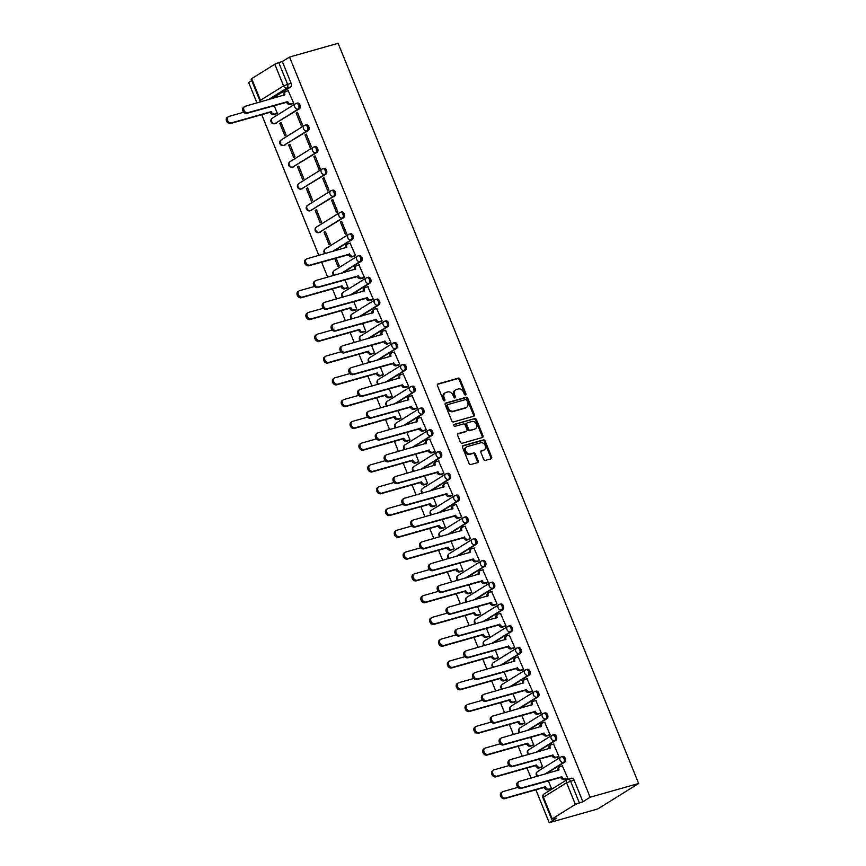 <?xml version="1.0" encoding="UTF-8"?>
<svg xmlns="http://www.w3.org/2000/svg" width="866" height="866" viewBox="0 0 866 866"><rect width="100%" height="100%" fill="white"/><g stroke="black" fill="none" stroke-linecap="round" stroke-linejoin="round"><path stroke-width="1.3" d="M465.54 394.961A1.05 0.812 58.1 0 0 465.94 393.77L460.03 379.211A1.494 1.158 58.1 0 0 458.352 378.161L438.012 383.919A1.494 1.158 58.1 0 0 437.438 385.608L443.36 400.168A1.05 0.812 58.1 0 0 444.94 399.724L444.171 397.83A4.774 3.702 58.1 0 1 445.265 392.753A4.774 3.702 58.1 0 1 446.001 392.428L447.7 391.952A4.774 3.702 58.1 0 1 453.091 395.307L453.86 397.191A1.05 0.812 58.1 0 0 455.44 396.747L454.672 394.864A4.774 3.702 58.1 0 1 455.765 389.787A4.774 3.702 58.1 0 1 456.512 389.451L458.201 388.975A4.774 3.702 58.1 0 1 463.602 392.341L464.36 394.225A1.05 0.812 58.1 0 0 465.54 394.961M465.194 394.961A1.05 0.812 58.1 0 0 465.129 394.279L459.218 379.719A1.494 1.158 58.1 0 0 457.529 378.669L437.471 384.352M444.182 400.915A1.05 0.812 58.1 0 0 444.117 400.233L443.349 398.349L444.171 397.83M454.682 397.938A1.05 0.812 58.1 0 0 454.618 397.256L453.86 395.372L454.672 394.864M483.704 459.37A1.494 1.158 58.1 0 0 485.393 460.42L491.098 458.807A1.494 1.158 58.1 0 0 491.661 457.118L485.101 440.946A1.494 1.158 58.1 0 0 483.412 439.896L463.083 445.654A1.494 1.158 58.1 0 0 462.509 447.343L469.08 463.505A1.494 1.158 58.1 0 0 470.758 464.555L477.653 462.606A1.494 1.158 58.1 0 0 478.227 460.918L475.412 454A1.494 1.158 58.1 0 0 473.724 452.95L470.314 453.914A3.994 3.096 58.1 0 1 465.984 451.5A3.994 3.096 58.1 0 1 466.709 446.856A3.994 3.096 58.1 0 1 467.337 446.585L480.717 442.797A3.994 3.096 58.1 0 1 485.047 445.211A3.994 3.096 58.1 0 1 484.321 449.855A3.994 3.096 58.1 0 1 483.693 450.125L481.464 450.764A1.494 1.158 58.1 0 0 480.89 452.453L483.704 459.37M638.664 783.492L590.114 797.229L289.547 57.048L338.108 43.3L638.664 783.492L597.767 808.952L549.206 822.7L535.859 789.803M473.789 416.189A1.494 1.158 58.1 0 0 474.362 414.5L467.792 398.328A1.494 1.158 58.1 0 0 466.114 397.278L445.774 403.036A1.494 1.158 58.1 0 0 445.2 404.725L451.771 420.898A1.494 1.158 58.1 0 0 453.459 421.948L473.789 416.189M476.452 419.642L483.012 435.804A1.494 1.158 58.1 0 1 482.438 437.492L462.108 443.251A1.494 1.158 58.1 0 1 460.42 442.201L457.616 435.284A1.494 1.158 58.1 0 1 458.19 433.595L466.428 431.257A1.494 1.158 58.1 0 0 467.001 429.568L465.139 424.979A1.494 1.158 58.1 0 0 463.451 423.929L454.866 426.353A1.05 0.812 58.1 0 1 454.087 424.437L474.763 418.592A1.494 1.158 58.1 0 1 476.452 419.642L475.629 420.151L482.2 436.312L483.012 435.804M251.735 80.592L248.65 82.508L256.953 102.946M261.716 114.669L318.85 255.394M321.589 262.138L327.694 277.174M332.457 288.898L336.538 298.954M341.301 310.678L345.382 320.723M350.145 332.457L354.226 342.503M358.989 354.237L363.07 364.283M367.834 376.017L371.915 386.063M376.678 397.797L380.759 407.843M385.522 419.577L389.603 429.623M394.366 441.346L398.447 451.403M403.21 463.126L407.28 473.172M412.054 484.906L416.124 494.951M420.887 506.686L424.968 516.731M429.731 528.466L433.812 538.511M438.575 550.246L442.656 560.291M447.419 572.025L451.5 582.071M456.263 593.805L460.344 603.851M465.107 615.574L469.188 625.631M473.951 637.354L478.032 647.4M482.795 659.134L486.876 669.18M491.639 680.914L495.72 690.96M500.483 702.694L504.564 712.74M509.327 724.474L513.408 734.52M518.171 746.254L522.252 756.299M527.015 768.023L531.096 778.079M590.114 797.229L582.872 801.743L575.37 804.417L552.216 818.835L556.448 818.197L549.206 822.7M289.547 57.048L282.316 61.551L291.095 83.19A3.042 1.884 74.2 0 1 290.597 87.001L271.697 98.767M274.803 64.236L251.66 78.644L260.45 100.283L283.593 85.875L274.803 64.236L278.744 62.558L287.534 84.197A3.042 1.884 74.2 0 1 287.025 88.007L268.135 99.774M282.316 61.551L278.744 62.558M261.413 101.679A3.042 2.36 58.1 0 1 260.45 100.283L259.93 100.781L251.14 79.142L251.66 78.644M276.027 113.966L277.293 113.294L274.165 105.587M292.383 103.779L293.65 103.108L288.237 90.746M296.172 113.089L301.271 125.657L302.494 124.888L297.395 112.331L296.172 113.089L297.547 112.699M279.805 123.275L284.914 135.843L286.137 135.074L281.039 122.517L279.805 123.275L281.19 122.885M305.016 134.869L310.115 147.436L311.338 146.668L306.239 134.1L305.016 134.869L306.391 134.479M288.649 145.055L293.758 157.623L294.981 156.854L289.883 144.297L288.649 145.055L290.034 144.665M313.849 156.649L318.959 169.216L320.182 168.448L315.083 155.88L313.849 156.649L315.235 156.259M297.493 166.835L302.602 179.403L303.825 178.634L298.727 166.066L297.493 166.835L298.878 166.445M322.693 178.428L327.803 190.985L329.026 190.228L323.927 177.66L322.693 178.428L324.079 178.039M306.337 188.615L311.446 201.183L312.669 200.414L307.571 187.846L306.337 188.615L307.722 188.225M331.537 200.208L336.647 212.765L337.87 212.008L332.771 199.44L331.537 200.208L332.923 199.819M315.181 210.395L320.279 222.952L321.513 222.194L316.404 209.626L315.181 210.395L316.566 210.005M340.381 221.977L345.491 234.545L346.714 233.788L341.615 221.22L340.381 221.977L341.767 221.588M324.025 232.175L329.123 244.732L330.357 243.974L325.248 231.406L324.025 232.175L325.4 231.785M354.291 256.228L355.558 255.557L350.145 243.194M334.687 258.436L337.967 266.512L339.201 265.754L336.073 258.046M363.135 278.008L364.402 277.337L358.989 264.964M346.779 288.194L348.045 287.523L344.906 279.815M371.979 299.788L373.246 299.116L367.834 286.743M355.623 309.974L356.889 309.303L353.75 301.595M380.824 321.567L382.09 320.896L376.678 308.523M364.467 331.754L365.723 331.083L362.594 323.375M389.668 343.347L390.934 342.676L385.522 330.303M373.3 353.534L374.567 352.863L371.438 345.155M398.512 365.127L399.778 364.456L394.366 352.083M382.144 375.314L383.411 374.642L380.282 366.935M407.356 386.896L408.611 386.236L403.199 373.863M390.988 397.093L392.255 396.422L389.126 388.715M416.2 408.676L417.455 408.005L412.043 395.643M399.832 418.863L401.099 418.202L397.97 410.495M425.033 430.456L426.299 429.785L420.887 417.423M408.676 440.642L409.943 439.971L406.814 432.264M433.877 452.236L435.143 451.565L429.731 439.192M417.52 462.422L418.787 461.751L415.658 454.044M442.721 474.016L443.987 473.345L438.575 460.972M426.364 484.202L427.631 483.531L424.502 475.824M451.565 495.796L452.831 495.125L447.419 482.752M435.208 505.982L436.475 505.311L433.346 497.604M460.409 517.576L461.675 516.905L456.263 504.532M444.052 527.762L445.319 527.091L442.19 519.384M469.253 539.345L470.519 538.684L465.107 526.312M452.896 549.542L454.163 548.871L451.034 541.163M478.097 561.125L479.363 560.464L473.951 548.091M461.74 571.311L463.007 570.651L459.878 562.943M486.941 582.905L488.207 582.233L482.795 569.871M470.584 593.091L471.851 592.431L468.723 584.712M495.785 604.685L497.052 604.013L491.639 591.64M479.428 614.871L480.695 614.2L477.556 606.492M504.629 626.464L505.896 625.793L500.483 613.42M488.272 636.651L489.539 635.98L486.4 628.272M513.473 648.244L514.74 647.573L509.327 635.2M497.116 658.431L498.372 657.759L495.244 650.052M522.317 670.024L523.584 669.353L518.171 656.98M505.95 680.211L507.216 679.539L504.088 671.832M531.161 691.804L532.428 691.133L527.015 678.76M514.794 701.99L516.06 701.319L512.932 693.612M540.005 713.573L541.261 712.913L535.848 700.54M523.638 723.77L524.904 723.099L521.776 715.392M548.849 735.353L550.105 734.682L544.692 722.32M532.482 745.539L533.748 744.879L530.62 737.172M557.682 757.133L558.949 756.462L553.536 744.089M541.326 767.319L542.592 766.648L539.464 758.941M566.526 778.913L567.793 778.242L562.38 765.869M564.74 762.134L563.474 762.491A3.042 2.36 -121.9 0 1 560.042 760.348A3.042 2.36 -121.9 0 1 560.735 757.111A3.042 2.36 -121.9 0 1 561.2 756.906A3.042 1.884 74.2 0 1 561.514 756.776L562.781 756.408A3.042 1.884 -105.8 0 1 565.336 758.573A3.042 1.884 -105.8 0 1 564.74 762.134L545.84 773.901M555.896 740.354L554.63 740.711A3.042 2.36 -121.9 0 1 551.198 738.568A3.042 2.36 -121.9 0 1 551.891 735.342A3.042 2.36 -121.9 0 1 552.356 735.126A3.042 1.884 74.2 0 1 552.67 734.996L553.937 734.639A3.042 1.884 -105.8 0 1 556.492 736.793A3.042 1.884 -105.8 0 1 555.896 740.354L536.996 752.121M547.052 718.574L545.786 718.932A3.042 2.36 -121.9 0 1 542.354 716.788A3.042 2.36 -121.9 0 1 543.047 713.562A3.042 2.36 -121.9 0 1 543.523 713.346A3.042 1.884 74.2 0 1 543.826 713.216L545.093 712.859A3.042 1.884 -105.8 0 1 547.648 715.013A3.042 1.884 -105.8 0 1 547.052 718.574L528.152 730.341M538.208 696.794L536.942 697.152A3.042 2.36 -121.9 0 1 533.51 695.019A3.042 2.36 -121.9 0 1 534.203 691.782A3.042 2.36 -121.9 0 1 534.679 691.566A3.042 1.884 74.2 0 1 534.982 691.436L536.249 691.079A3.042 1.884 -105.8 0 1 538.804 693.233A3.042 1.884 -105.8 0 1 538.208 696.794L519.308 708.561M529.364 675.015L528.098 675.372A3.042 2.36 -121.9 0 1 524.666 673.239A3.042 2.36 -121.9 0 1 525.359 670.003A3.042 2.36 -121.9 0 1 525.835 669.797A3.042 1.884 74.2 0 1 526.138 669.656L527.405 669.299A3.042 1.884 -105.8 0 1 529.96 671.453A3.042 1.884 -105.8 0 1 529.364 675.015L510.464 686.781M520.52 653.235L519.254 653.603A3.042 2.36 -121.9 0 1 515.822 651.459A3.042 2.36 -121.9 0 1 516.515 648.223A3.042 2.36 -121.9 0 1 516.991 648.017A3.042 1.884 74.2 0 1 517.294 647.876L518.561 647.519A3.042 1.884 -105.8 0 1 521.115 649.684A3.042 1.884 -105.8 0 1 520.52 653.235L501.62 665.012M511.676 631.466L510.41 631.823A3.042 2.36 -121.9 0 1 506.978 629.679A3.042 2.36 -121.9 0 1 507.671 626.443A3.042 2.36 -121.9 0 1 508.147 626.237A3.042 1.884 74.2 0 1 508.45 626.096L509.717 625.739A3.042 1.884 -105.8 0 1 512.271 627.904A3.042 1.884 -105.8 0 1 511.676 631.466L492.786 643.232M502.832 609.686L501.566 610.043A3.042 2.36 -121.9 0 1 498.134 607.9A3.042 2.36 -121.9 0 1 498.827 604.663A3.042 2.36 -121.9 0 1 499.303 604.457A3.042 1.884 74.2 0 1 499.606 604.316L500.873 603.959A3.042 1.884 -105.8 0 1 503.427 606.124A3.042 1.884 -105.8 0 1 502.832 609.686L483.942 621.452M493.988 587.906L492.722 588.263A3.042 2.36 -121.9 0 1 489.29 586.12A3.042 2.36 -121.9 0 1 489.983 582.883A3.042 2.36 -121.9 0 1 490.459 582.677A3.042 1.884 74.2 0 1 490.762 582.547L492.029 582.19A3.042 1.884 -105.8 0 1 494.583 584.344A3.042 1.884 -105.8 0 1 493.988 587.906L475.098 599.673M485.144 566.126L483.877 566.483A3.042 2.36 -121.9 0 1 480.446 564.34A3.042 2.36 -121.9 0 1 481.139 561.114A3.042 2.36 -121.9 0 1 481.615 560.897A3.042 1.884 74.2 0 1 481.918 560.767L483.185 560.41A3.042 1.884 -105.8 0 1 485.739 562.564A3.042 1.884 -105.8 0 1 485.144 566.126L466.254 577.893M476.3 544.346L475.044 544.703A3.042 2.36 -121.9 0 1 471.602 542.56A3.042 2.36 -121.9 0 1 472.295 539.334A3.042 2.36 -121.9 0 1 472.771 539.117A3.042 1.884 74.2 0 1 473.074 538.988L474.341 538.63A3.042 1.884 -105.8 0 1 476.895 540.785A3.042 1.884 -105.8 0 1 476.3 544.346L457.41 556.113M467.467 522.566L466.2 522.923A3.042 2.36 -121.9 0 1 462.758 520.791A3.042 2.36 -121.9 0 1 463.451 517.554A3.042 2.36 -121.9 0 1 463.927 517.348A3.042 1.884 74.2 0 1 464.23 517.208L465.497 516.85A3.042 1.884 -105.8 0 1 468.062 519.005A3.042 1.884 -105.8 0 1 467.467 522.566L448.566 534.333M458.623 500.786L457.356 501.154A3.042 2.36 -121.9 0 1 453.914 499.011A3.042 2.36 -121.9 0 1 454.607 495.774A3.042 2.36 -121.9 0 1 455.083 495.569A3.042 1.884 74.2 0 1 455.386 495.428L456.653 495.071A3.042 1.884 -105.8 0 1 459.218 497.236A3.042 1.884 -105.8 0 1 458.623 500.786L439.722 512.564M449.779 479.017L448.512 479.374A3.042 2.36 -121.9 0 1 445.07 477.231A3.042 2.36 -121.9 0 1 445.763 473.994A3.042 2.36 -121.9 0 1 446.239 473.789A3.042 1.884 74.2 0 1 446.542 473.648L447.809 473.291A3.042 1.884 -105.8 0 1 450.374 475.456A3.042 1.884 -105.8 0 1 449.779 479.017L430.878 490.784M440.935 457.237L439.668 457.594A3.042 2.36 -121.9 0 1 436.226 455.451A3.042 2.36 -121.9 0 1 436.919 452.214A3.042 2.36 -121.9 0 1 437.395 452.009A3.042 1.884 74.2 0 1 437.709 451.868L438.965 451.511A3.042 1.884 -105.8 0 1 441.53 453.676A3.042 1.884 -105.8 0 1 440.935 457.237L422.034 469.004M432.091 435.457L430.824 435.815A3.042 2.36 -121.9 0 1 427.393 433.671A3.042 2.36 -121.9 0 1 428.085 430.434A3.042 2.36 -121.9 0 1 428.551 430.229A3.042 1.884 74.2 0 1 428.865 430.099L430.131 429.731A3.042 1.884 -105.8 0 1 432.686 431.896A3.042 1.884 -105.8 0 1 432.091 435.457L413.19 447.224M423.247 413.677L421.98 414.035A3.042 2.36 -121.9 0 1 418.549 411.891A3.042 2.36 -121.9 0 1 419.241 408.665A3.042 2.36 -121.9 0 1 419.707 408.449A3.042 1.884 74.2 0 1 420.021 408.319L421.287 407.962A3.042 1.884 -105.8 0 1 423.842 410.116A3.042 1.884 -105.8 0 1 423.247 413.677L404.346 425.444M414.403 391.897L413.136 392.255A3.042 2.36 -121.9 0 1 409.705 390.111A3.042 2.36 -121.9 0 1 410.397 386.885A3.042 2.36 -121.9 0 1 410.874 386.669A3.042 1.884 74.2 0 1 411.177 386.539L412.443 386.182A3.042 1.884 -105.8 0 1 414.998 388.336A3.042 1.884 -105.8 0 1 414.403 391.897L395.502 403.664M405.559 370.118L404.292 370.475A3.042 2.36 -121.9 0 1 400.861 368.342A3.042 2.36 -121.9 0 1 401.553 365.106A3.042 2.36 -121.9 0 1 402.03 364.889A3.042 1.884 74.2 0 1 402.333 364.759L403.599 364.402A3.042 1.884 -105.8 0 1 406.154 366.556A3.042 1.884 -105.8 0 1 405.559 370.118L386.658 381.884M396.715 348.338L395.448 348.695A3.042 2.36 -121.9 0 1 392.017 346.562A3.042 2.36 -121.9 0 1 392.709 343.326A3.042 2.36 -121.9 0 1 393.186 343.12A3.042 1.884 74.2 0 1 393.489 342.979L394.755 342.622A3.042 1.884 -105.8 0 1 397.31 344.776A3.042 1.884 -105.8 0 1 396.715 348.338L377.814 360.115M387.871 326.569L386.604 326.926A3.042 2.36 -121.9 0 1 383.173 324.782A3.042 2.36 -121.9 0 1 383.865 321.546A3.042 2.36 -121.9 0 1 384.342 321.34A3.042 1.884 74.2 0 1 384.645 321.199L385.911 320.842A3.042 1.884 -105.8 0 1 388.466 323.007A3.042 1.884 -105.8 0 1 387.871 326.569L368.97 338.335M379.027 304.789L377.76 305.146A3.042 2.36 -121.9 0 1 374.329 303.003A3.042 2.36 -121.9 0 1 375.021 299.766A3.042 2.36 -121.9 0 1 375.498 299.56A3.042 1.884 74.2 0 1 375.801 299.42L377.067 299.062A3.042 1.884 -105.8 0 1 379.622 301.227A3.042 1.884 -105.8 0 1 379.027 304.789L360.137 316.555M370.183 283.009L368.916 283.366A3.042 2.36 -121.9 0 1 365.484 281.223A3.042 2.36 -121.9 0 1 366.177 277.986A3.042 2.36 -121.9 0 1 366.654 277.78A3.042 1.884 74.2 0 1 366.957 277.64L368.223 277.282A3.042 1.884 -105.8 0 1 370.778 279.447A3.042 1.884 -105.8 0 1 370.183 283.009L351.293 294.776M361.339 261.229L360.072 261.586A3.042 2.36 -121.9 0 1 356.64 259.443A3.042 2.36 -121.9 0 1 357.333 256.206A3.042 2.36 -121.9 0 1 357.81 256A3.042 1.884 74.2 0 1 358.113 255.871L359.379 255.513A3.042 1.884 -105.8 0 1 361.934 257.667A3.042 1.884 -105.8 0 1 361.339 261.229L342.449 272.996M352.494 239.449L351.228 239.806A3.042 2.36 -121.9 0 1 347.796 237.663A3.042 2.36 -121.9 0 1 348.489 234.437A3.042 2.36 -121.9 0 1 348.966 234.221A3.042 1.884 74.2 0 1 349.269 234.091L350.535 233.733A3.042 1.884 -105.8 0 1 353.09 235.888A3.042 1.884 -105.8 0 1 352.494 239.449L333.605 251.216M343.65 217.669L342.395 218.026A3.042 2.36 -121.9 0 1 338.952 215.894A3.042 2.36 -121.9 0 1 339.645 212.657A3.042 2.36 -121.9 0 1 340.121 212.441A3.042 1.884 74.2 0 1 340.425 212.311L341.691 211.954A3.042 1.884 -105.8 0 1 344.246 214.108A3.042 1.884 -105.8 0 1 343.65 217.669L319.24 232.445A3.042 1.884 74.2 0 1 318.937 232.586L320.204 232.218A3.042 1.884 -105.8 0 0 320.507 232.088M334.817 195.889L333.551 196.246A3.042 2.36 -121.9 0 1 330.108 194.114A3.042 2.36 -121.9 0 1 330.801 190.877A3.042 2.36 -121.9 0 1 331.277 190.672A3.042 1.884 74.2 0 1 331.581 190.531L332.847 190.174A3.042 1.884 -105.8 0 1 335.413 192.328A3.042 1.884 -105.8 0 1 334.817 195.889L310.396 210.665A3.042 1.884 74.2 0 1 310.093 210.806L311.359 210.449A3.042 1.884 -105.8 0 0 311.663 210.308M325.973 174.109L324.707 174.477A3.042 2.36 -121.9 0 1 321.264 172.334A3.042 2.36 -121.9 0 1 321.957 169.097A3.042 2.36 -121.9 0 1 322.433 168.892A3.042 1.884 74.2 0 1 322.737 168.751L324.003 168.394A3.042 1.884 -105.8 0 1 326.569 170.559A3.042 1.884 -105.8 0 1 325.973 174.109L301.552 188.885A3.042 1.884 74.2 0 1 301.249 189.026L302.515 188.669A3.042 1.884 -105.8 0 0 302.819 188.528M317.129 152.34L315.863 152.697A3.042 2.36 -121.9 0 1 312.42 150.554A3.042 2.36 -121.9 0 1 313.113 147.317A3.042 2.36 -121.9 0 1 313.589 147.112A3.042 1.884 74.2 0 1 313.893 146.971L315.159 146.614A3.042 1.884 -105.8 0 1 317.725 148.779A3.042 1.884 -105.8 0 1 317.129 152.34L292.708 167.106A3.042 1.884 74.2 0 1 292.405 167.246L293.671 166.889A3.042 1.884 -105.8 0 0 293.975 166.748M308.285 130.56L307.019 130.918A3.042 2.36 -121.9 0 1 303.576 128.774A3.042 2.36 -121.9 0 1 304.269 125.538A3.042 2.36 -121.9 0 1 304.745 125.332A3.042 1.884 74.2 0 1 305.059 125.191L306.315 124.834A3.042 1.884 -105.8 0 1 308.881 126.999A3.042 1.884 -105.8 0 1 308.285 130.56L283.864 145.336A3.042 1.884 74.2 0 1 283.561 145.466L284.827 145.109A3.042 1.884 -105.8 0 0 285.13 144.968M299.441 108.78L298.175 109.138A3.042 2.36 -121.9 0 1 294.743 106.994A3.042 2.36 -121.9 0 1 295.436 103.758A3.042 2.36 -121.9 0 1 295.901 103.552A3.042 1.884 74.2 0 1 296.215 103.422L297.482 103.054A3.042 1.884 -105.8 0 1 300.037 105.219A3.042 1.884 -105.8 0 1 299.441 108.78L275.02 123.557A3.042 1.884 74.2 0 1 274.717 123.686L275.983 123.329A3.042 1.884 -105.8 0 0 276.286 123.199M550.17 789.099L551.436 788.428L548.308 780.721M582.872 801.743L574.082 780.104A3.042 1.884 -105.8 0 0 571.614 778.188L568.053 779.205A3.042 1.884 74.2 0 1 570.521 781.11L579.3 802.75M455.765 389.787L454.942 390.295A4.774 3.702 58.1 0 0 453.86 395.372M445.265 392.753L444.442 393.261A4.774 3.702 58.1 0 0 443.349 398.349M473.518 416.265A1.494 1.158 58.1 0 0 473.54 415.009L466.98 398.836A1.494 1.158 58.1 0 0 465.291 397.786L445.232 403.469M466.828 400.287A1.05 0.812 58.1 0 0 465.648 399.551L447.798 404.595A1.05 0.812 58.1 0 0 447.397 405.786L448.209 407.767A4.774 3.702 58.1 0 0 453.6 411.134L465.8 407.68A4.774 3.702 58.1 0 0 466.547 407.356A4.774 3.702 58.1 0 0 467.629 402.268L466.828 400.287M447.495 404.79L446.986 405.104A1.05 0.812 58.1 0 0 446.585 406.295L447.397 405.786M466.547 407.356L465.724 407.864A4.774 3.702 58.1 0 1 464.977 408.189L452.777 411.642A4.774 3.702 58.1 0 1 447.386 408.276L446.585 406.295M482.167 437.579A1.494 1.158 58.1 0 0 482.2 436.312M457.638 434.028L465.616 431.766A1.494 1.158 58.1 0 0 466.038 431.495M453.665 424.838L474.763 418.592M474.99 428.832A3.994 3.096 58.1 0 0 475.607 428.562A3.994 3.096 58.1 0 0 476.343 423.918A3.994 3.096 58.1 0 0 472.013 421.504L467.294 422.835A1.494 1.158 58.1 0 0 466.72 424.524L468.582 429.125A1.494 1.158 58.1 0 0 470.27 430.175L474.167 429.341A3.994 3.096 58.1 0 0 474.795 429.071L475.607 428.562M466.482 423.344A1.494 1.158 58.1 0 0 465.908 425.044L466.72 424.524M474.167 429.341L469.459 430.683A1.494 1.158 58.1 0 1 467.77 429.633L465.908 425.044M475.629 420.151A1.494 1.158 58.1 0 0 473.94 419.101M484.321 449.855L483.499 450.363A3.994 3.096 58.1 0 1 482.882 450.634L480.922 451.197M466.709 446.856L465.897 447.365A3.994 3.096 58.1 0 0 465.161 452.009A3.994 3.096 58.1 0 0 469.491 454.423L470.314 453.914M477.382 462.682A1.494 1.158 58.1 0 0 477.404 461.426L474.6 454.509A1.494 1.158 58.1 0 0 472.912 453.459L469.491 454.423M490.827 458.883A1.494 1.158 58.1 0 0 490.849 457.627L484.278 441.454A1.494 1.158 58.1 0 0 482.6 440.404L462.531 446.087M276.373 113.868L273.699 114.626A3.042 2.36 -121.9 0 1 270.268 112.483L271.329 111.822A3.042 2.36 58.1 0 0 274.771 113.966L277.272 113.251M243.768 112.234L228.938 116.423A3.496 2.706 58.1 0 0 228.397 116.672A3.496 2.706 58.1 0 0 227.758 120.731A3.496 2.706 58.1 0 0 231.547 122.853L271.253 111.617M270.181 112.277L230.486 123.513A3.496 2.706 -121.9 0 1 226.697 121.402A3.496 2.706 -121.9 0 1 227.336 117.332L228.397 116.672M288.595 90.638L286.083 91.352A3.042 2.36 58.1 0 0 285.607 91.558A3.042 2.36 58.1 0 0 284.914 94.795L245.294 106.237A3.496 2.706 58.1 0 0 244.753 106.486A3.496 2.706 58.1 0 0 244.115 110.545A3.496 2.706 58.1 0 0 247.903 112.667L287.696 101.636A3.042 2.36 58.1 0 0 291.128 103.779L290.067 104.44A3.042 2.36 -121.9 0 1 286.624 102.296L246.842 113.327A3.496 2.706 -121.9 0 1 243.054 111.205A3.496 2.706 -121.9 0 1 243.692 107.146L244.753 106.486M292.74 103.682L290.067 104.44M283.81 95.347A3.042 2.36 -121.9 0 1 284.546 92.229L285.607 91.558M293.639 103.065L291.128 103.779M287.609 101.43L286.549 102.091M347.125 288.097L344.452 288.854A3.042 2.36 -121.9 0 1 341.02 286.711L342.081 286.051A3.042 2.36 58.1 0 0 345.512 288.194L348.024 287.48M314.51 286.462L299.69 290.651A3.496 2.706 58.1 0 0 299.138 290.9A3.496 2.706 58.1 0 0 298.499 294.96A3.496 2.706 58.1 0 0 302.299 297.081L341.994 285.845M340.933 286.505L301.227 297.742A3.496 2.706 -121.9 0 1 297.439 295.631A3.496 2.706 -121.9 0 1 298.077 291.561L299.138 290.9M355.969 309.876L353.296 310.634A3.042 2.36 -121.9 0 1 349.864 308.491L350.925 307.831A3.042 2.36 58.1 0 0 354.356 309.974L356.868 309.259M323.354 308.242L308.534 312.431A3.496 2.706 58.1 0 0 307.982 312.68A3.496 2.706 58.1 0 0 307.343 316.74A3.496 2.706 58.1 0 0 311.143 318.861L350.838 307.625M349.777 308.285L310.071 319.522A3.496 2.706 -121.9 0 1 306.283 317.4A3.496 2.706 -121.9 0 1 306.921 313.34L307.982 312.68M364.813 331.656L362.14 332.414A3.042 2.36 -121.9 0 1 358.697 330.271L359.769 329.61A3.042 2.36 58.1 0 0 363.2 331.754L365.712 331.039M332.198 330.011L317.378 334.211A3.496 2.706 58.1 0 0 316.826 334.449A3.496 2.706 58.1 0 0 316.187 338.519A3.496 2.706 58.1 0 0 319.976 340.63L359.682 329.394M358.621 330.065L318.915 341.301A3.496 2.706 -121.9 0 1 315.127 339.18A3.496 2.706 -121.9 0 1 315.765 335.12L316.826 334.449M373.657 353.436L370.984 354.194A3.042 2.36 -121.9 0 1 367.541 352.051L368.613 351.39A3.042 2.36 58.1 0 0 372.044 353.523L374.556 352.819M341.042 351.791L326.222 355.991A3.496 2.706 58.1 0 0 325.67 356.229A3.496 2.706 58.1 0 0 325.031 360.299A3.496 2.706 58.1 0 0 328.82 362.41L368.526 351.174M367.465 351.845L327.759 363.07A3.496 2.706 -121.9 0 1 323.971 360.96A3.496 2.706 -121.9 0 1 324.609 356.889L325.67 356.229M382.501 375.216L379.828 375.963A3.042 2.36 -121.9 0 1 376.385 373.831L377.457 373.17A3.042 2.36 58.1 0 0 380.888 375.303L383.4 374.599M349.886 373.571L335.055 377.771A3.496 2.706 58.1 0 0 334.514 378.009A3.496 2.706 58.1 0 0 333.875 382.079A3.496 2.706 58.1 0 0 337.664 384.19L377.37 372.954M376.299 373.614L336.603 384.85A3.496 2.706 -121.9 0 1 332.815 382.74A3.496 2.706 -121.9 0 1 333.453 378.669L334.514 378.009M391.345 396.985L388.672 397.743A3.042 2.36 -121.9 0 1 385.229 395.61L386.301 394.939A3.042 2.36 58.1 0 0 389.732 397.083L392.244 396.379M358.73 395.351L343.899 399.551A3.496 2.706 58.1 0 0 343.358 399.789A3.496 2.706 58.1 0 0 342.72 403.859A3.496 2.706 58.1 0 0 346.508 405.97L386.214 394.734M385.143 395.394L345.447 406.63A3.496 2.706 -121.9 0 1 341.659 404.519A3.496 2.706 -121.9 0 1 342.297 400.449L343.358 399.789M400.189 418.765L397.516 419.523A3.042 2.36 -121.9 0 1 394.073 417.38L395.134 416.719A3.042 2.36 58.1 0 0 398.577 418.863L401.088 418.148M367.574 417.131L352.743 421.331A3.496 2.706 58.1 0 0 352.202 421.569A3.496 2.706 58.1 0 0 351.564 425.639A3.496 2.706 58.1 0 0 355.352 427.75L395.058 416.514M393.987 417.174L354.291 428.41A3.496 2.706 -121.9 0 1 350.503 426.299A3.496 2.706 -121.9 0 1 351.141 422.229L352.202 421.569M409.023 440.545L406.349 441.303A3.042 2.36 -121.9 0 1 402.917 439.159L403.978 438.499A3.042 2.36 58.1 0 0 407.421 440.642L409.921 439.928M376.418 438.91L361.587 443.1A3.496 2.706 58.1 0 0 361.046 443.349A3.496 2.706 58.1 0 0 360.408 447.408A3.496 2.706 58.1 0 0 364.196 449.53L403.902 438.293M402.831 438.954L363.135 450.19A3.496 2.706 -121.9 0 1 359.347 448.079A3.496 2.706 -121.9 0 1 359.985 444.009L361.046 443.349M417.867 462.325L415.193 463.083A3.042 2.36 -121.9 0 1 411.761 460.939L412.822 460.279A3.042 2.36 58.1 0 0 416.265 462.422L418.765 461.708M385.262 460.69L370.431 464.88A3.496 2.706 58.1 0 0 369.89 465.129A3.496 2.706 58.1 0 0 369.252 469.188A3.496 2.706 58.1 0 0 373.04 471.31L412.736 460.073M411.675 460.734L371.979 471.97A3.496 2.706 -121.9 0 1 368.191 469.848A3.496 2.706 -121.9 0 1 368.829 465.789L369.89 465.129M426.711 484.105L424.037 484.863A3.042 2.36 -121.9 0 1 420.605 482.719L421.666 482.059A3.042 2.36 58.1 0 0 425.109 484.202L427.609 483.488M394.106 482.47L379.276 486.66A3.496 2.706 58.1 0 0 378.734 486.898A3.496 2.706 58.1 0 0 378.096 490.968A3.496 2.706 58.1 0 0 381.884 493.079L421.58 481.853M420.519 482.514L380.824 493.75A3.496 2.706 -121.9 0 1 377.035 491.628A3.496 2.706 -121.9 0 1 377.663 487.569L378.734 486.898M435.555 505.885L432.881 506.642A3.042 2.36 -121.9 0 1 429.449 504.499L430.51 503.839A3.042 2.36 58.1 0 0 433.953 505.971L436.453 505.268M402.95 504.239L388.12 508.439A3.496 2.706 58.1 0 0 387.578 508.678A3.496 2.706 58.1 0 0 386.94 512.748A3.496 2.706 58.1 0 0 390.728 514.859L430.424 503.622M429.363 504.293L389.668 515.519A3.496 2.706 -121.9 0 1 385.868 513.408A3.496 2.706 -121.9 0 1 386.507 509.338L387.578 508.678M444.399 527.665L441.725 528.422A3.042 2.36 -121.9 0 1 438.293 526.279L439.354 525.619A3.042 2.36 58.1 0 0 442.786 527.751L445.297 527.048M411.794 526.019L396.964 530.219A3.496 2.706 58.1 0 0 396.422 530.457A3.496 2.706 58.1 0 0 395.784 534.528A3.496 2.706 58.1 0 0 399.572 536.639L439.268 525.402M438.207 526.063L398.512 537.299A3.496 2.706 -121.9 0 1 394.712 535.188A3.496 2.706 -121.9 0 1 395.351 531.118L396.422 530.457M453.243 549.434L450.569 550.191A3.042 2.36 -121.9 0 1 447.137 548.059L448.198 547.388A3.042 2.36 58.1 0 0 451.63 549.531L454.141 548.827M420.638 547.799L405.808 551.999A3.496 2.706 58.1 0 0 405.256 552.237A3.496 2.706 58.1 0 0 404.628 556.308A3.496 2.706 58.1 0 0 408.416 558.418L448.112 547.182M447.051 547.842L407.356 559.079A3.496 2.706 -121.9 0 1 403.556 556.968A3.496 2.706 -121.9 0 1 404.195 552.898L405.256 552.237M462.087 571.214L459.413 571.971A3.042 2.36 -121.9 0 1 455.981 569.828L457.042 569.168A3.042 2.36 58.1 0 0 460.474 571.311L462.985 570.607M429.482 569.579L414.652 573.779A3.496 2.706 58.1 0 0 414.1 574.017A3.496 2.706 58.1 0 0 413.472 578.087A3.496 2.706 58.1 0 0 417.26 580.198L456.956 568.962M455.895 569.622L416.2 580.859A3.496 2.706 -121.9 0 1 412.4 578.748A3.496 2.706 -121.9 0 1 413.039 574.678L414.1 574.017M350.492 243.086L347.98 243.801A3.042 2.36 58.1 0 0 347.515 244.006A3.042 2.36 58.1 0 0 346.822 247.243L307.203 258.685A3.496 2.706 58.1 0 0 306.661 258.934A3.496 2.706 58.1 0 0 306.023 262.993A3.496 2.706 58.1 0 0 309.811 265.115L349.593 254.084A3.042 2.36 58.1 0 0 353.025 256.228L351.964 256.888A3.042 2.36 -121.9 0 1 348.533 254.745L308.751 265.775A3.496 2.706 -121.9 0 1 304.951 263.665A3.496 2.706 -121.9 0 1 305.59 259.594L306.661 258.934M354.638 256.13L351.964 256.888M345.707 247.795A3.042 2.36 -121.9 0 1 346.443 244.677L347.515 244.006M355.536 255.513L353.025 256.228M349.507 253.879L348.446 254.539M359.336 264.866L356.824 265.581A3.042 2.36 58.1 0 0 356.348 265.786A3.042 2.36 58.1 0 0 355.655 269.023L316.047 280.465A3.496 2.706 58.1 0 0 315.505 280.703A3.496 2.706 58.1 0 0 314.867 284.773A3.496 2.706 58.1 0 0 318.656 286.884L358.437 275.864A3.042 2.36 58.1 0 0 361.869 278.008L360.808 278.668A3.042 2.36 -121.9 0 1 357.377 276.525L317.595 287.555A3.496 2.706 -121.9 0 1 313.795 285.434A3.496 2.706 -121.9 0 1 314.434 281.374L315.505 280.703M363.482 277.91L360.808 278.668M354.551 269.575A3.042 2.36 -121.9 0 1 355.287 266.447L356.348 265.786M364.38 277.293L361.869 278.008M358.351 275.659L357.29 276.319M368.18 286.646L365.668 287.36A3.042 2.36 58.1 0 0 365.192 287.566A3.042 2.36 58.1 0 0 364.499 290.803L324.891 302.245A3.496 2.706 58.1 0 0 324.339 302.483A3.496 2.706 58.1 0 0 323.711 306.553A3.496 2.706 58.1 0 0 327.5 308.664L367.281 297.644A3.042 2.36 58.1 0 0 370.713 299.788L369.652 300.448A3.042 2.36 -121.9 0 1 366.221 298.305L326.439 309.335A3.496 2.706 -121.9 0 1 322.639 307.214A3.496 2.706 -121.9 0 1 323.278 303.154L324.339 302.483M372.326 299.69L369.652 300.448M363.395 291.344A3.042 2.36 -121.9 0 1 364.131 288.226L365.192 287.566M373.224 299.073L370.713 299.788M367.195 297.428L366.134 298.099M377.024 308.426L374.513 309.14A3.042 2.36 58.1 0 0 374.036 309.346A3.042 2.36 58.1 0 0 373.343 312.583L333.735 324.025A3.496 2.706 58.1 0 0 333.183 324.263A3.496 2.706 58.1 0 0 332.544 328.333A3.496 2.706 58.1 0 0 336.344 330.444L376.125 319.424A3.042 2.36 58.1 0 0 379.557 321.557L378.496 322.228A3.042 2.36 -121.9 0 1 375.065 320.084L335.272 331.104A3.496 2.706 -121.9 0 1 331.483 328.993A3.496 2.706 -121.9 0 1 332.122 324.923L333.183 324.263M381.17 321.47L378.496 322.228M372.239 313.124A3.042 2.36 -121.9 0 1 372.975 310.006L374.036 309.346M382.068 320.853L379.557 321.557M376.039 319.208L374.978 319.879M385.868 330.206L383.357 330.92A3.042 2.36 58.1 0 0 382.88 331.126A3.042 2.36 58.1 0 0 382.187 334.363L342.579 345.805A3.496 2.706 58.1 0 0 342.027 346.043A3.496 2.706 58.1 0 0 341.388 350.113A3.496 2.706 58.1 0 0 345.188 352.224L384.969 341.204A3.042 2.36 58.1 0 0 388.401 343.337L387.34 343.997A3.042 2.36 -121.9 0 1 383.909 341.864L344.116 352.884A3.496 2.706 -121.9 0 1 340.327 350.773A3.496 2.706 -121.9 0 1 340.966 346.703L342.027 346.043M390.014 343.25L387.34 343.997M381.083 334.904A3.042 2.36 -121.9 0 1 381.819 331.786L382.88 331.126M390.912 342.633L388.401 343.337M384.883 340.988L383.822 341.648M394.712 351.986L392.201 352.689A3.042 2.36 58.1 0 0 391.724 352.906A3.042 2.36 58.1 0 0 391.031 356.132L351.423 367.585A3.496 2.706 58.1 0 0 350.871 367.823A3.496 2.706 58.1 0 0 350.232 371.893A3.496 2.706 58.1 0 0 354.032 374.004L393.814 362.973A3.042 2.36 58.1 0 0 397.245 365.116L396.184 365.777A3.042 2.36 -121.9 0 1 392.753 363.644L352.96 374.664A3.496 2.706 -121.9 0 1 349.171 372.553A3.496 2.706 -121.9 0 1 349.81 368.483L350.871 367.823M398.858 365.019L396.184 365.777M389.927 356.684A3.042 2.36 -121.9 0 1 390.663 353.566L391.724 352.906M399.756 364.413L397.245 365.116M393.727 362.767L392.666 363.428M403.556 373.766L401.045 374.469A3.042 2.36 58.1 0 0 400.568 374.686A3.042 2.36 58.1 0 0 399.875 377.912L360.267 389.364A3.496 2.706 58.1 0 0 359.715 389.603A3.496 2.706 58.1 0 0 359.076 393.673A3.496 2.706 58.1 0 0 362.865 395.784L402.658 384.753A3.042 2.36 58.1 0 0 406.089 386.896L405.028 387.557A3.042 2.36 -121.9 0 1 401.586 385.413L361.804 396.444A3.496 2.706 -121.9 0 1 358.015 394.333A3.496 2.706 -121.9 0 1 358.654 390.263L359.715 389.603M407.702 386.799L405.028 387.557M398.771 378.464A3.042 2.36 -121.9 0 1 399.507 375.346L400.568 374.686M408.6 386.182L406.089 386.896M402.571 384.547L401.51 385.208M412.4 395.546L409.889 396.249A3.042 2.36 58.1 0 0 409.412 396.455A3.042 2.36 58.1 0 0 408.72 399.691L369.111 411.134A3.496 2.706 58.1 0 0 368.559 411.382A3.496 2.706 58.1 0 0 367.92 415.442A3.496 2.706 58.1 0 0 371.709 417.564L411.502 406.533A3.042 2.36 58.1 0 0 414.933 408.676L413.872 409.337A3.042 2.36 -121.9 0 1 410.43 407.193L370.648 418.224A3.496 2.706 -121.9 0 1 366.859 416.113A3.496 2.706 -121.9 0 1 367.498 412.043L368.559 411.382M416.546 408.579L413.872 409.337M407.615 400.244A3.042 2.36 -121.9 0 1 408.351 397.126L409.412 396.455M417.444 407.962L414.933 408.676M411.415 406.327L410.354 406.988M421.244 417.315L418.733 418.029A3.042 2.36 58.1 0 0 418.256 418.235A3.042 2.36 58.1 0 0 417.564 421.471L377.944 432.913A3.496 2.706 58.1 0 0 377.403 433.162A3.496 2.706 58.1 0 0 376.764 437.222A3.496 2.706 58.1 0 0 380.553 439.343L420.346 428.313A3.042 2.36 58.1 0 0 423.777 430.456L422.716 431.116A3.042 2.36 -121.9 0 1 419.274 428.973L379.492 440.004A3.496 2.706 -121.9 0 1 375.703 437.882A3.496 2.706 -121.9 0 1 376.342 433.823L377.403 433.162M425.39 430.359L422.716 431.116M416.459 422.023A3.042 2.36 -121.9 0 1 417.195 418.895L418.256 418.235M426.288 429.742L423.777 430.456M420.259 428.107L419.198 428.767M430.088 439.094L427.577 439.809A3.042 2.36 58.1 0 0 427.1 440.015A3.042 2.36 58.1 0 0 426.408 443.251L386.788 454.693A3.496 2.706 58.1 0 0 386.247 454.931A3.496 2.706 58.1 0 0 385.608 459.002A3.496 2.706 58.1 0 0 389.397 461.113L429.19 450.093A3.042 2.36 58.1 0 0 432.621 452.236L431.56 452.896A3.042 2.36 -121.9 0 1 428.118 450.753L388.336 461.784A3.496 2.706 -121.9 0 1 384.547 459.662A3.496 2.706 -121.9 0 1 385.186 455.603L386.247 454.931M434.234 452.139L431.56 452.896M425.303 443.793A3.042 2.36 -121.9 0 1 426.04 440.675L427.1 440.015M435.133 451.522L432.621 452.236M429.103 449.887L428.031 450.547M438.921 460.874L436.421 461.589A3.042 2.36 58.1 0 0 435.944 461.795A3.042 2.36 58.1 0 0 435.252 465.031L395.632 476.473A3.496 2.706 58.1 0 0 395.091 476.711A3.496 2.706 58.1 0 0 394.452 480.782A3.496 2.706 58.1 0 0 398.241 482.892L438.023 471.873A3.042 2.36 58.1 0 0 441.465 474.005L440.404 474.676A3.042 2.36 -121.9 0 1 436.962 472.533L397.18 483.553A3.496 2.706 -121.9 0 1 393.391 481.442A3.496 2.706 -121.9 0 1 394.03 477.372L395.091 476.711M443.078 473.918L440.404 474.676M434.147 465.572A3.042 2.36 -121.9 0 1 434.884 462.455L435.944 461.795M443.977 473.301L441.465 474.005M437.947 471.656L436.875 472.327M447.765 482.654L445.265 483.369A3.042 2.36 58.1 0 0 444.788 483.574A3.042 2.36 58.1 0 0 444.096 486.811L404.476 498.253A3.496 2.706 58.1 0 0 403.935 498.491A3.496 2.706 58.1 0 0 403.296 502.561A3.496 2.706 58.1 0 0 407.085 504.672L446.867 493.652A3.042 2.36 58.1 0 0 450.309 495.785L449.238 496.456A3.042 2.36 -121.9 0 1 445.806 494.313L406.024 505.333A3.496 2.706 -121.9 0 1 402.235 503.222A3.496 2.706 -121.9 0 1 402.874 499.152L403.935 498.491M451.922 495.698L449.238 496.456M442.981 487.352A3.042 2.36 -121.9 0 1 443.728 484.235L444.788 483.574M452.81 495.081L450.309 495.785M446.791 493.436L445.719 494.096M456.609 504.434L454.109 505.138A3.042 2.36 58.1 0 0 453.632 505.354A3.042 2.36 58.1 0 0 452.94 508.591L413.32 520.033A3.496 2.706 58.1 0 0 412.779 520.271A3.496 2.706 58.1 0 0 412.14 524.341A3.496 2.706 58.1 0 0 415.929 526.452L455.711 515.422A3.042 2.36 58.1 0 0 459.153 517.565L458.082 518.225A3.042 2.36 -121.9 0 1 454.65 516.093L414.868 527.113A3.496 2.706 -121.9 0 1 411.079 525.002A3.496 2.706 -121.9 0 1 411.718 520.931L412.779 520.271M460.755 517.467L458.082 518.225M451.825 509.132A3.042 2.36 -121.9 0 1 452.572 506.015L453.632 505.354M461.654 516.861L459.153 517.565M455.624 515.216L454.563 515.876M465.453 526.214L462.953 526.918A3.042 2.36 58.1 0 0 462.476 527.134A3.042 2.36 58.1 0 0 461.784 530.36L422.164 541.813A3.496 2.706 58.1 0 0 421.623 542.051A3.496 2.706 58.1 0 0 420.984 546.121A3.496 2.706 58.1 0 0 424.773 548.232L464.555 537.201A3.042 2.36 58.1 0 0 467.997 539.345L466.926 540.005A3.042 2.36 -121.9 0 1 463.494 537.862L423.712 548.892A3.496 2.706 -121.9 0 1 419.923 546.782A3.496 2.706 -121.9 0 1 420.551 542.711L421.623 542.051M469.599 539.247L466.926 540.005M460.669 530.912A3.042 2.36 -121.9 0 1 461.405 527.795L462.476 527.134M470.498 538.63L467.997 539.345M464.468 536.996L463.407 537.656M474.297 547.994L471.786 548.698A3.042 2.36 58.1 0 0 471.32 548.903A3.042 2.36 58.1 0 0 470.628 552.14L431.008 563.582A3.496 2.706 58.1 0 0 430.467 563.831A3.496 2.706 58.1 0 0 429.828 567.89A3.496 2.706 58.1 0 0 433.617 570.012L473.399 558.981A3.042 2.36 58.1 0 0 476.841 561.125L475.77 561.785A3.042 2.36 -121.9 0 1 472.338 559.642L432.556 570.672A3.496 2.706 -121.9 0 1 428.757 568.561A3.496 2.706 -121.9 0 1 429.395 564.491L430.467 563.831M478.443 561.027L475.77 561.785M469.513 552.692A3.042 2.36 -121.9 0 1 470.249 549.574L471.32 548.903M479.342 560.41L476.841 561.125M473.312 558.776L472.251 559.436M470.931 592.993L468.257 593.751A3.042 2.36 -121.9 0 1 464.825 591.608L465.886 590.948A3.042 2.36 58.1 0 0 469.318 593.091L471.829 592.376M438.315 591.359L423.496 595.559A3.496 2.706 58.1 0 0 422.944 595.797A3.496 2.706 58.1 0 0 422.305 599.857A3.496 2.706 58.1 0 0 426.104 601.978L465.8 590.742M464.739 591.402L425.033 602.639A3.496 2.706 -121.9 0 1 421.244 600.528A3.496 2.706 -121.9 0 1 421.883 596.457L422.944 595.797M483.141 569.763L480.63 570.477A3.042 2.36 58.1 0 0 480.165 570.683A3.042 2.36 58.1 0 0 479.472 573.92L439.852 585.362A3.496 2.706 58.1 0 0 439.311 585.611A3.496 2.706 58.1 0 0 438.672 589.67A3.496 2.706 58.1 0 0 442.461 591.792L482.243 580.761A3.042 2.36 58.1 0 0 485.674 582.905L484.614 583.565A3.042 2.36 -121.9 0 1 481.182 581.422L441.4 592.452A3.496 2.706 -121.9 0 1 437.601 590.331A3.496 2.706 -121.9 0 1 438.239 586.271L439.311 585.611M487.287 582.807L484.614 583.565M478.357 574.472A3.042 2.36 -121.9 0 1 479.093 571.354L480.165 570.683M488.186 582.19L485.674 582.905M482.156 580.556L481.095 581.216M479.775 614.773L477.101 615.531A3.042 2.36 -121.9 0 1 473.67 613.388L474.73 612.727A3.042 2.36 58.1 0 0 478.162 614.871L480.673 614.156M447.159 613.139L432.34 617.328A3.496 2.706 58.1 0 0 431.788 617.577A3.496 2.706 58.1 0 0 431.149 621.636A3.496 2.706 58.1 0 0 434.949 623.758L474.644 612.522M473.583 613.182L433.877 624.418A3.496 2.706 -121.9 0 1 430.088 622.297A3.496 2.706 -121.9 0 1 430.727 618.237L431.788 617.577M491.985 591.543L489.474 592.257A3.042 2.36 58.1 0 0 488.998 592.463A3.042 2.36 58.1 0 0 488.305 595.7L448.696 607.142A3.496 2.706 58.1 0 0 448.155 607.38A3.496 2.706 58.1 0 0 447.516 611.45A3.496 2.706 58.1 0 0 451.305 613.561L491.087 602.541A3.042 2.36 58.1 0 0 494.518 604.685L493.458 605.345A3.042 2.36 -121.9 0 1 490.026 603.201L450.244 614.232A3.496 2.706 -121.9 0 1 446.445 612.11A3.496 2.706 -121.9 0 1 447.083 608.051L448.155 607.38M496.131 604.587L493.458 605.345M487.201 596.252A3.042 2.36 -121.9 0 1 487.937 593.123L488.998 592.463M497.03 603.97L494.518 604.685M491 602.335L489.94 602.996M488.619 636.553L485.945 637.311A3.042 2.36 -121.9 0 1 482.514 635.168L483.574 634.507A3.042 2.36 58.1 0 0 487.006 636.651L489.517 635.936M456.003 634.919L441.184 639.108A3.496 2.706 58.1 0 0 440.632 639.346A3.496 2.706 58.1 0 0 439.993 643.416A3.496 2.706 58.1 0 0 443.793 645.527L483.488 634.302M482.427 634.962L442.721 646.198A3.496 2.706 -121.9 0 1 438.932 644.077A3.496 2.706 -121.9 0 1 439.571 640.017L440.632 639.346M500.829 613.323L498.318 614.037A3.042 2.36 58.1 0 0 497.842 614.243A3.042 2.36 58.1 0 0 497.149 617.48L457.54 628.922A3.496 2.706 58.1 0 0 456.988 629.16A3.496 2.706 58.1 0 0 456.36 633.23A3.496 2.706 58.1 0 0 460.149 635.341L499.931 624.321A3.042 2.36 58.1 0 0 503.363 626.464L502.302 627.125A3.042 2.36 -121.9 0 1 498.87 624.981L459.088 636.012A3.496 2.706 -121.9 0 1 455.289 633.89A3.496 2.706 -121.9 0 1 455.927 629.82L456.988 629.16M504.975 626.367L502.302 627.125M496.045 618.021A3.042 2.36 -121.9 0 1 496.781 614.903L497.842 614.243M505.874 625.75L503.363 626.464M499.844 624.105L498.784 624.776M497.463 658.333L494.789 659.091A3.042 2.36 -121.9 0 1 491.347 656.948L492.418 656.287A3.042 2.36 58.1 0 0 495.85 658.431L498.361 657.716M464.847 656.688L450.028 660.888A3.496 2.706 58.1 0 0 449.476 661.126A3.496 2.706 58.1 0 0 448.837 665.196A3.496 2.706 58.1 0 0 452.626 667.307L492.332 656.071M491.271 656.742L451.565 667.978A3.496 2.706 -121.9 0 1 447.776 665.857A3.496 2.706 -121.9 0 1 448.415 661.797L449.476 661.126M509.673 635.103L507.162 635.817A3.042 2.36 58.1 0 0 506.686 636.023A3.042 2.36 58.1 0 0 505.993 639.26L466.384 650.702A3.496 2.706 58.1 0 0 465.832 650.94A3.496 2.706 58.1 0 0 465.194 655.01A3.496 2.706 58.1 0 0 468.993 657.121L508.775 646.101A3.042 2.36 58.1 0 0 512.207 648.233L511.146 648.905A3.042 2.36 -121.9 0 1 507.714 646.761L467.921 657.781A3.496 2.706 -121.9 0 1 464.133 655.67A3.496 2.706 -121.9 0 1 464.771 651.6L465.832 650.94M513.819 648.147L511.146 648.905M504.889 639.801A3.042 2.36 -121.9 0 1 505.625 636.683L506.686 636.023M514.718 647.53L512.207 648.233M508.688 645.884L507.628 646.545M506.307 680.113L503.633 680.871A3.042 2.36 -121.9 0 1 500.191 678.727L501.262 678.067A3.042 2.36 58.1 0 0 504.694 680.2L507.205 679.496M473.691 678.468L458.872 682.668A3.496 2.706 58.1 0 0 458.32 682.906A3.496 2.706 58.1 0 0 457.681 686.976A3.496 2.706 58.1 0 0 461.47 689.087L501.176 677.851M500.115 678.511L460.409 689.747A3.496 2.706 -121.9 0 1 456.62 687.636A3.496 2.706 -121.9 0 1 457.259 683.566L458.32 682.906M518.518 656.883L516.006 657.586A3.042 2.36 58.1 0 0 515.53 657.803A3.042 2.36 58.1 0 0 514.837 661.039L475.228 672.481A3.496 2.706 58.1 0 0 474.676 672.72A3.496 2.706 58.1 0 0 474.038 676.79A3.496 2.706 58.1 0 0 477.837 678.901L517.619 667.881A3.042 2.36 58.1 0 0 521.051 670.013L519.99 670.674A3.042 2.36 -121.9 0 1 516.558 668.541L476.765 679.561A3.496 2.706 -121.9 0 1 472.977 677.45A3.496 2.706 -121.9 0 1 473.615 673.38L474.676 672.72M522.663 669.927L519.99 670.674M513.733 661.581A3.042 2.36 -121.9 0 1 514.469 658.463L515.53 657.803M523.562 669.31L521.051 670.013M517.532 667.664L516.472 668.325M515.151 701.893L512.477 702.64A3.042 2.36 -121.9 0 1 509.035 700.507L510.106 699.847A3.042 2.36 58.1 0 0 513.538 701.98L516.049 701.276M482.535 700.248L467.705 704.448A3.496 2.706 58.1 0 0 467.164 704.686A3.496 2.706 58.1 0 0 466.525 708.756A3.496 2.706 58.1 0 0 470.314 710.867L510.02 699.631M508.948 700.291L469.253 711.527A3.496 2.706 -121.9 0 1 465.464 709.416A3.496 2.706 -121.9 0 1 466.103 705.346L467.164 704.686M527.362 678.663L524.85 679.366A3.042 2.36 58.1 0 0 524.374 679.583A3.042 2.36 58.1 0 0 523.681 682.809L484.072 694.261A3.496 2.706 58.1 0 0 483.52 694.5A3.496 2.706 58.1 0 0 482.882 698.57A3.496 2.706 58.1 0 0 486.681 700.681L526.463 689.65A3.042 2.36 58.1 0 0 529.895 691.793L528.834 692.454A3.042 2.36 -121.9 0 1 525.402 690.321L485.61 701.341A3.496 2.706 -121.9 0 1 481.821 699.23A3.496 2.706 -121.9 0 1 482.459 695.16L483.52 694.5M531.508 691.696L528.834 692.454M522.577 683.361A3.042 2.36 -121.9 0 1 523.313 680.243L524.374 679.583M532.406 691.09L529.895 691.793M526.376 689.444L525.316 690.105M523.995 723.662L521.321 724.42A3.042 2.36 -121.9 0 1 517.879 722.287L518.951 721.616A3.042 2.36 58.1 0 0 522.382 723.76L524.893 723.056M491.379 722.028L476.549 726.228A3.496 2.706 58.1 0 0 476.008 726.466A3.496 2.706 58.1 0 0 475.369 730.536A3.496 2.706 58.1 0 0 479.158 732.647L518.864 721.41M517.792 722.071L478.097 733.307A3.496 2.706 -121.9 0 1 474.308 731.196A3.496 2.706 -121.9 0 1 474.947 727.126L476.008 726.466M536.206 700.442L533.694 701.146A3.042 2.36 58.1 0 0 533.218 701.363A3.042 2.36 58.1 0 0 532.525 704.588L492.916 716.041A3.496 2.706 58.1 0 0 492.364 716.279A3.496 2.706 58.1 0 0 491.726 720.339A3.496 2.706 58.1 0 0 495.514 722.461L535.307 711.43A3.042 2.36 58.1 0 0 538.739 713.573L537.678 714.233A3.042 2.36 -121.9 0 1 534.235 712.09L494.454 723.121A3.496 2.706 -121.9 0 1 490.665 721.01A3.496 2.706 -121.9 0 1 491.303 716.94L492.364 716.279M540.352 713.476L537.678 714.233M531.421 705.14A3.042 2.36 -121.9 0 1 532.157 702.023L533.218 701.363M541.25 712.859L538.739 713.573M535.22 711.224L534.16 711.884M532.839 745.442L530.165 746.2A3.042 2.36 -121.9 0 1 526.723 744.056L527.784 743.396A3.042 2.36 58.1 0 0 531.226 745.539L533.737 744.825M500.223 743.807L485.393 748.008A3.496 2.706 58.1 0 0 484.852 748.246A3.496 2.706 58.1 0 0 484.213 752.305A3.496 2.706 58.1 0 0 488.002 754.427L527.708 743.19M526.636 743.851L486.941 755.087A3.496 2.706 -121.9 0 1 483.152 752.976A3.496 2.706 -121.9 0 1 483.791 748.906L484.852 748.246M545.05 722.212L542.538 722.926A3.042 2.36 58.1 0 0 542.062 723.132A3.042 2.36 58.1 0 0 541.369 726.368L501.76 737.81A3.496 2.706 58.1 0 0 501.208 738.059A3.496 2.706 58.1 0 0 500.57 742.119A3.496 2.706 58.1 0 0 504.358 744.24L544.151 733.21A3.042 2.36 58.1 0 0 547.583 735.353L546.522 736.013A3.042 2.36 -121.9 0 1 543.079 733.87L503.298 744.901A3.496 2.706 -121.9 0 1 499.509 742.79A3.496 2.706 -121.9 0 1 500.147 738.72L501.208 738.059M549.196 735.256L546.522 736.013M540.265 726.92A3.042 2.36 -121.9 0 1 541.001 723.803L542.062 723.132M550.094 734.639L547.583 735.353M544.065 733.004L543.004 733.664M541.672 767.222L538.998 767.98A3.042 2.36 -121.9 0 1 535.567 765.836L536.628 765.176A3.042 2.36 58.1 0 0 540.07 767.319L542.571 766.605M509.067 765.587L494.237 769.777A3.496 2.706 58.1 0 0 493.696 770.026A3.496 2.706 58.1 0 0 493.057 774.085A3.496 2.706 58.1 0 0 496.846 776.207L536.552 764.97M535.48 765.631L495.785 776.867A3.496 2.706 -121.9 0 1 491.996 774.756A3.496 2.706 -121.9 0 1 492.635 770.686L493.696 770.026M553.894 743.991L551.382 744.706A3.042 2.36 58.1 0 0 550.906 744.912A3.042 2.36 58.1 0 0 550.213 748.148L510.594 759.59A3.496 2.706 58.1 0 0 510.052 759.839A3.496 2.706 58.1 0 0 509.414 763.899A3.496 2.706 58.1 0 0 513.202 766.02L552.995 754.99A3.042 2.36 58.1 0 0 556.427 757.133L555.366 757.793A3.042 2.36 -121.9 0 1 551.923 755.65L512.142 766.681A3.496 2.706 -121.9 0 1 508.353 764.559A3.496 2.706 -121.9 0 1 508.991 760.5L510.052 759.839M558.04 757.036L555.366 757.793M549.109 748.7A3.042 2.36 -121.9 0 1 549.845 745.572L550.906 744.912M558.938 756.419L556.427 757.133M552.909 754.784L551.848 755.444M550.516 789.002L547.842 789.76A3.042 2.36 -121.9 0 1 544.411 787.616L545.472 786.956A3.042 2.36 58.1 0 0 548.914 789.099L551.415 788.385M517.911 787.367L503.081 791.556A3.496 2.706 58.1 0 0 502.54 791.805A3.496 2.706 58.1 0 0 501.901 795.865A3.496 2.706 58.1 0 0 505.69 797.987L545.385 786.75M544.324 787.41L504.629 798.647A3.496 2.706 -121.9 0 1 500.84 796.525A3.496 2.706 -121.9 0 1 501.479 792.466L502.54 791.805M562.738 765.771L560.226 766.486A3.042 2.36 58.1 0 0 559.75 766.691A3.042 2.36 58.1 0 0 559.057 769.928L519.438 781.37A3.496 2.706 58.1 0 0 518.896 781.608A3.496 2.706 58.1 0 0 518.258 785.678A3.496 2.706 58.1 0 0 522.046 787.789L561.839 776.77A3.042 2.36 58.1 0 0 565.271 778.913L564.21 779.573A3.042 2.36 -121.9 0 1 560.767 777.43L520.986 788.461A3.496 2.706 -121.9 0 1 517.197 786.339A3.496 2.706 -121.9 0 1 517.836 782.279L518.896 781.608M566.884 778.815L564.21 779.573M557.953 770.469A3.042 2.36 -121.9 0 1 558.689 767.352L559.75 766.691M567.782 778.198L565.271 778.913M561.753 776.553L560.681 777.224M465.129 394.279L465.94 393.77M444.117 400.233L444.94 399.724M454.618 397.256L455.44 396.747M575.37 804.417L566.581 782.777L543.426 797.196L552.216 818.835M290.597 87.001L287.025 88.007A3.042 2.36 58.1 0 1 283.593 85.875L291.095 83.19M537.851 776.163A3.042 2.36 -121.9 0 1 536.888 774.767A3.042 2.36 58.1 0 1 537.58 771.53L560.735 757.111A3.042 3.042 0 0 1 561.514 756.776A3.042 1.884 74.2 0 1 564.069 758.93A3.042 1.884 74.2 0 1 563.474 762.491L544.573 774.258M529.007 754.383A3.042 2.36 -121.9 0 1 528.043 752.987A3.042 2.36 58.1 0 1 528.736 749.75L551.891 735.342A3.042 3.042 0 0 1 552.67 734.996A3.042 1.884 74.2 0 1 555.225 737.15A3.042 1.884 74.2 0 1 554.63 740.711L535.729 752.478M520.174 732.604A3.042 2.36 -121.9 0 1 519.199 731.207A3.042 2.36 58.1 0 1 519.892 727.97L543.047 713.562A3.042 3.042 0 0 1 543.826 713.216A3.042 1.884 74.2 0 1 546.381 715.37A3.042 1.884 74.2 0 1 545.786 718.932L526.885 730.698M511.33 710.824A3.042 2.36 -121.9 0 1 510.355 709.427A3.042 2.36 58.1 0 1 511.048 706.201L534.203 691.782A3.042 3.042 0 0 1 534.982 691.436A3.042 1.884 74.2 0 1 537.537 693.59A3.042 1.884 74.2 0 1 536.942 697.152L518.041 708.918M502.486 689.044A3.042 2.36 -121.9 0 1 501.511 687.647A3.042 2.36 58.1 0 1 502.204 684.421L525.359 670.003A3.042 3.042 0 0 1 526.138 669.656A3.042 1.884 74.2 0 1 528.693 671.821A3.042 1.884 74.2 0 1 528.098 675.372L509.197 687.149M493.642 667.264A3.042 2.36 -121.9 0 1 492.667 665.878A3.042 2.36 58.1 0 1 493.371 662.642L516.515 648.223A3.042 3.042 0 0 1 517.294 647.876A3.042 1.884 74.2 0 1 519.849 650.041A3.042 1.884 74.2 0 1 519.254 653.603L500.364 665.369M484.798 645.495A3.042 2.36 -121.9 0 1 483.834 644.098A3.042 2.36 58.1 0 1 484.527 640.862L507.671 626.443A3.042 3.042 0 0 1 508.45 626.096A3.042 1.884 74.2 0 1 511.005 628.261A3.042 1.884 74.2 0 1 510.41 631.823L491.52 643.59M475.954 623.715A3.042 2.36 -121.9 0 1 474.99 622.318A3.042 2.36 58.1 0 1 475.683 619.082L498.827 604.663A3.042 3.042 0 0 1 499.606 604.316A3.042 1.884 74.2 0 1 502.161 606.481A3.042 1.884 74.2 0 1 501.566 610.043L482.676 621.81M467.11 601.935A3.042 2.36 -121.9 0 1 466.146 600.539A3.042 2.36 58.1 0 1 466.839 597.302L489.983 582.883A3.042 3.042 0 0 1 490.762 582.547A3.042 1.884 74.2 0 1 493.317 584.702A3.042 1.884 74.2 0 1 492.722 588.263L473.832 600.03M458.266 580.155A3.042 2.36 -121.9 0 1 457.302 578.759A3.042 2.36 58.1 0 1 457.995 575.522L481.139 561.114A3.042 3.042 0 0 1 481.918 560.767A3.042 1.884 74.2 0 1 484.473 562.922A3.042 1.884 74.2 0 1 483.877 566.483L464.988 578.25M449.422 558.375A3.042 2.36 -121.9 0 1 448.458 556.979A3.042 2.36 58.1 0 1 449.151 553.742L472.295 539.334A3.042 3.042 0 0 1 473.074 538.988A3.042 1.884 74.2 0 1 475.64 541.142A3.042 1.884 74.2 0 1 475.044 544.703L456.144 556.47M440.577 536.595A3.042 2.36 -121.9 0 1 439.614 535.199A3.042 2.36 58.1 0 1 440.307 531.973L463.451 517.554A3.042 3.042 0 0 1 464.23 517.208A3.042 1.884 74.2 0 1 466.796 519.362A3.042 1.884 74.2 0 1 466.2 522.923L447.3 534.701M431.733 514.815A3.042 2.36 -121.9 0 1 430.77 513.419A3.042 2.36 58.1 0 1 431.463 510.193L454.607 495.774A3.042 3.042 0 0 1 455.386 495.428A3.042 1.884 74.2 0 1 457.952 497.593A3.042 1.884 74.2 0 1 457.356 501.154L438.456 512.921M422.889 493.035A3.042 2.36 -121.9 0 1 421.926 491.65A3.042 2.36 58.1 0 1 422.619 488.413L445.763 473.994A3.042 3.042 0 0 1 446.542 473.648A3.042 1.884 74.2 0 1 449.108 475.813A3.042 1.884 74.2 0 1 448.512 479.374L429.612 491.141M414.045 471.266A3.042 2.36 -121.9 0 1 413.082 469.87A3.042 2.36 58.1 0 1 413.775 466.633L436.919 452.214A3.042 3.042 0 0 1 437.709 451.868A3.042 1.884 74.2 0 1 440.264 454.033A3.042 1.884 74.2 0 1 439.668 457.594L420.768 469.361M405.201 449.486A3.042 2.36 -121.9 0 1 404.238 448.09A3.042 2.36 58.1 0 1 404.931 444.853L428.085 430.434A3.042 3.042 0 0 1 428.865 430.099A3.042 1.884 74.2 0 1 431.42 432.253A3.042 1.884 74.2 0 1 430.824 435.815L411.924 447.581M396.357 427.707A3.042 2.36 -121.9 0 1 395.394 426.31A3.042 2.36 58.1 0 1 396.087 423.073L419.241 408.665A3.042 3.042 0 0 1 420.021 408.319A3.042 1.884 74.2 0 1 422.576 410.473A3.042 1.884 74.2 0 1 421.98 414.035L403.08 425.801M387.524 405.927A3.042 2.36 -121.9 0 1 386.55 404.53A3.042 2.36 58.1 0 1 387.243 401.294L410.397 386.885A3.042 3.042 0 0 1 411.177 386.539A3.042 1.884 74.2 0 1 413.731 388.693A3.042 1.884 74.2 0 1 413.136 392.255L394.236 404.021M378.68 384.147A3.042 2.36 -121.9 0 1 377.706 382.75A3.042 2.36 58.1 0 1 378.399 379.525L401.553 365.106A3.042 3.042 0 0 1 402.333 364.759A3.042 1.884 74.2 0 1 404.887 366.913A3.042 1.884 74.2 0 1 404.292 370.475L385.392 382.242M369.836 362.367A3.042 2.36 -121.9 0 1 368.862 360.97A3.042 2.36 58.1 0 1 369.555 357.745L392.709 343.326A3.042 3.042 0 0 1 393.489 342.979A3.042 1.884 74.2 0 1 396.043 345.144A3.042 1.884 74.2 0 1 395.448 348.695L376.548 360.473M360.992 340.587A3.042 2.36 -121.9 0 1 360.018 339.201A3.042 2.36 58.1 0 1 360.721 335.965L383.865 321.546A3.042 3.042 0 0 1 384.645 321.199A3.042 1.884 74.2 0 1 387.199 323.364A3.042 1.884 74.2 0 1 386.604 326.926L367.714 338.693M352.148 318.818A3.042 2.36 -121.9 0 1 351.185 317.421A3.042 2.36 58.1 0 1 351.877 314.185L375.021 299.766A3.042 3.042 0 0 1 375.801 299.42A3.042 1.884 74.2 0 1 378.355 301.585A3.042 1.884 74.2 0 1 377.76 305.146L358.87 316.913M343.304 297.038A3.042 2.36 -121.9 0 1 342.341 295.642A3.042 2.36 58.1 0 1 343.033 292.405L366.177 277.986A3.042 3.042 0 0 1 366.957 277.64A3.042 1.884 74.2 0 1 369.511 279.805A3.042 1.884 74.2 0 1 368.916 283.366L350.026 295.133M334.46 275.258A3.042 2.36 -121.9 0 1 333.497 273.862A3.042 2.36 58.1 0 1 334.189 270.625L357.333 256.206A3.042 3.042 0 0 1 358.113 255.871A3.042 1.884 74.2 0 1 360.667 258.025A3.042 1.884 74.2 0 1 360.072 261.586L341.182 273.353M325.616 253.478A3.042 2.36 -121.9 0 1 324.653 252.082A3.042 2.36 58.1 0 1 325.345 248.845L348.489 234.437A3.042 3.042 0 0 1 349.269 234.091A3.042 1.884 74.2 0 1 351.823 236.245A3.042 1.884 74.2 0 1 351.228 239.806L332.338 251.573M316.501 227.065L339.645 212.657A3.042 3.042 0 0 1 340.425 212.311A3.042 1.884 74.2 0 1 342.99 214.465A3.042 1.884 74.2 0 1 342.395 218.026L319.24 232.445A3.042 2.36 -121.9 0 1 315.809 230.302A3.042 2.36 58.1 0 1 316.501 227.065A3.042 3.042 0 0 0 318.937 232.586M307.657 205.296L330.801 190.877A3.042 3.042 0 0 1 331.581 190.531A3.042 1.884 74.2 0 1 334.146 192.696A3.042 1.884 74.2 0 1 333.551 196.246L310.396 210.665A3.042 2.36 -121.9 0 1 306.965 208.522A3.042 2.36 58.1 0 1 307.657 205.296A3.042 3.042 0 0 0 310.093 210.806M298.813 183.516L321.957 169.097A3.042 3.042 0 0 1 322.737 168.751A3.042 1.884 74.2 0 1 325.302 170.916A3.042 1.884 74.2 0 1 324.707 174.477L301.552 188.885A3.042 2.36 -121.9 0 1 298.12 186.753A3.042 2.36 58.1 0 1 298.813 183.516A3.042 3.042 0 0 0 301.249 189.026M289.969 161.736L313.113 147.317A3.042 3.042 0 0 1 313.893 146.971A3.042 1.884 74.2 0 1 316.458 149.136A3.042 1.884 74.2 0 1 315.863 152.697L292.708 167.106A3.042 2.36 -121.9 0 1 289.276 164.973A3.042 2.36 58.1 0 1 289.969 161.736A3.042 3.042 0 0 0 292.405 167.246M281.125 139.956L304.269 125.538A3.042 3.042 0 0 1 305.059 125.191A3.042 1.884 74.2 0 1 307.614 127.356A3.042 1.884 74.2 0 1 307.019 130.918L283.864 145.336A3.042 2.36 -121.9 0 1 280.432 143.193A3.042 2.36 58.1 0 1 281.125 139.956A3.042 3.042 0 0 0 283.561 145.466M272.281 118.177L295.436 103.758A3.042 3.042 0 0 1 296.215 103.422A3.042 1.884 74.2 0 1 298.77 105.576A3.042 1.884 74.2 0 1 298.175 109.138L275.02 123.557A3.042 2.36 -121.9 0 1 271.588 121.413A3.042 2.36 58.1 0 1 272.281 118.177A3.042 3.042 0 0 0 274.717 123.686M574.082 780.104L566.581 782.777A3.042 2.36 -121.9 0 1 567.273 779.541A3.042 2.36 -121.9 0 1 567.75 779.335A3.042 1.884 74.2 0 1 568.053 779.205A3.042 3.042 0 0 0 567.273 779.541L544.129 793.96A3.042 3.042 0 0 0 542.917 797.683L551.696 819.323M542.917 797.683L543.426 797.196A3.042 2.36 -121.9 0 1 544.129 793.96M457.529 378.669L458.352 378.161M459.218 379.719L460.03 379.211M465.291 397.786L466.114 397.278M466.98 398.836L467.792 398.328M473.54 415.009L474.362 414.5M447.386 408.276L448.209 407.767M452.777 411.642L453.6 411.134M464.977 408.189L465.8 407.68M465.616 431.766L466.428 431.257M467.77 429.633L468.582 429.125M469.459 430.683L470.27 430.175M482.882 450.634L483.693 450.125M472.912 453.459L473.724 452.95M474.6 454.509L475.412 454M477.404 461.426L478.227 460.918M482.6 440.404L483.412 439.896M484.278 441.454L485.101 440.946M490.849 457.627L491.661 457.118M270.268 112.483L271.329 111.822M273.699 114.626L274.771 113.966M230.486 123.513L231.547 122.853M284.914 94.795L284.232 95.228M287.696 101.636L286.624 102.296M247.903 112.667L246.842 113.327M341.02 286.711L342.081 286.051M344.452 288.854L345.512 288.194M301.227 297.742L302.299 297.081M349.864 308.491L350.925 307.831M353.296 310.634L354.356 309.974M310.071 319.522L311.143 318.861M358.697 330.271L359.769 329.61M362.14 332.414L363.2 331.754M318.915 341.301L319.976 340.63M367.541 352.051L368.613 351.39M370.984 354.194L372.044 353.523M327.759 363.07L328.82 362.41M376.385 373.831L377.457 373.17M379.828 375.963L380.888 375.303M336.603 384.85L337.664 384.19M385.229 395.61L386.301 394.939M388.672 397.743L389.732 397.083M345.447 406.63L346.508 405.97M394.073 417.38L395.134 416.719M397.516 419.523L398.577 418.863M354.291 428.41L355.352 427.75M402.917 439.159L403.978 438.499M406.349 441.303L407.421 440.642M363.135 450.19L364.196 449.53M411.761 460.939L412.822 460.279M415.193 463.083L416.265 462.422M371.979 471.97L373.04 471.31M420.605 482.719L421.666 482.059M424.037 484.863L425.109 484.202M380.824 493.75L381.884 493.079M429.449 504.499L430.51 503.839M432.881 506.642L433.953 505.971M389.668 515.519L390.728 514.859M438.293 526.279L439.354 525.619M441.725 528.422L442.786 527.751M398.512 537.299L399.572 536.639M447.137 548.059L448.198 547.388M450.569 550.191L451.63 549.531M407.356 559.079L408.416 558.418M455.981 569.828L457.042 569.168M459.413 571.971L460.474 571.311M416.2 580.859L417.26 580.198M346.822 247.243L346.129 247.676M349.593 254.084L348.533 254.745M309.811 265.115L308.751 265.775M355.655 269.023L354.973 269.456M358.437 275.864L357.377 276.525M318.656 286.884L317.595 287.555M364.499 290.803L363.817 291.225M367.281 297.644L366.221 298.305M327.5 308.664L326.439 309.335M373.343 312.583L372.661 313.005M376.125 319.424L375.065 320.084M336.344 330.444L335.272 331.104M382.187 334.363L381.505 334.785M384.969 341.204L383.909 341.864M345.188 352.224L344.116 352.884M391.031 356.132L390.35 356.565M393.814 362.973L392.753 363.644M354.032 374.004L352.96 374.664M399.875 377.912L399.194 378.345M402.658 384.753L401.586 385.413M362.865 395.784L361.804 396.444M408.72 399.691L408.038 400.124M411.502 406.533L410.43 407.193M371.709 417.564L370.648 418.224M417.564 421.471L416.882 421.904M420.346 428.313L419.274 428.973M380.553 439.343L379.492 440.004M426.408 443.251L425.715 443.673M429.19 450.093L428.118 450.753M389.397 461.113L388.336 461.784M435.252 465.031L434.559 465.453M438.023 471.873L436.962 472.533M398.241 482.892L397.18 483.553M444.096 486.811L443.403 487.233M446.867 493.652L445.806 494.313M407.085 504.672L406.024 505.333M452.94 508.591L452.247 509.013M455.711 515.422L454.65 516.093M415.929 526.452L414.868 527.113M461.784 530.36L461.091 530.793M464.555 537.201L463.494 537.862M424.773 548.232L423.712 548.892M470.628 552.14L469.935 552.573M473.399 558.981L472.338 559.642M433.617 570.012L432.556 570.672M464.825 591.608L465.886 590.948M468.257 593.751L469.318 593.091M425.033 602.639L426.104 601.978M479.472 573.92L478.779 574.353M482.243 580.761L481.182 581.422M442.461 591.792L441.4 592.452M473.67 613.388L474.73 612.727M477.101 615.531L478.162 614.871M433.877 624.418L434.949 623.758M488.305 595.7L487.623 596.133M491.087 602.541L490.026 603.201M451.305 613.561L450.244 614.232M482.514 635.168L483.574 634.507M485.945 637.311L487.006 636.651M442.721 646.198L443.793 645.527M497.149 617.48L496.467 617.902M499.931 624.321L498.87 624.981M460.149 635.341L459.088 636.012M491.347 656.948L492.418 656.287M494.789 659.091L495.85 658.431M451.565 667.978L452.626 667.307M505.993 639.26L505.311 639.682M508.775 646.101L507.714 646.761M468.993 657.121L467.921 657.781M500.191 678.727L501.262 678.067M503.633 680.871L504.694 680.2M460.409 689.747L461.47 689.087M514.837 661.039L514.155 661.462M517.619 667.881L516.558 668.541M477.837 678.901L476.765 679.561M509.035 700.507L510.106 699.847M512.477 702.64L513.538 701.98M469.253 711.527L470.314 710.867M523.681 682.809L522.999 683.242M526.463 689.65L525.402 690.321M486.681 700.681L485.61 701.341M517.879 722.287L518.951 721.616M521.321 724.42L522.382 723.76M478.097 733.307L479.158 732.647M532.525 704.588L531.843 705.021M535.307 711.43L534.235 712.09M495.514 722.461L494.454 723.121M526.723 744.056L527.784 743.396M530.165 746.2L531.226 745.539M486.941 755.087L488.002 754.427M541.369 726.368L540.687 726.801M544.151 733.21L543.079 733.87M504.358 744.24L503.298 744.901M535.567 765.836L536.628 765.176M538.998 767.98L540.07 767.319M495.785 776.867L496.846 776.207M550.213 748.148L549.531 748.581M552.995 754.99L551.923 755.65M513.202 766.02L512.142 766.681M544.411 787.616L545.472 786.956M547.842 789.76L548.914 789.099M504.629 798.647L505.69 797.987M559.057 769.928L558.364 770.35M561.839 776.77L560.767 777.43M522.046 787.789L520.986 788.461M325.345 248.845A3.042 3.042 0 0 0 324.902 253.684M334.189 270.625A3.042 3.042 0 0 0 333.746 275.464M343.033 292.405A3.042 3.042 0 0 0 342.59 297.233M351.877 314.185A3.042 3.042 0 0 0 351.434 319.013M360.721 335.965A3.042 3.042 0 0 0 360.278 340.793M369.555 357.745A3.042 3.042 0 0 0 369.122 362.573M378.399 379.525A3.042 3.042 0 0 0 377.966 384.352M387.243 401.294A3.042 3.042 0 0 0 386.81 406.132M396.087 423.073A3.042 3.042 0 0 0 395.643 427.912M404.931 444.853A3.042 3.042 0 0 0 404.487 449.681M413.775 466.633A3.042 3.042 0 0 0 413.331 471.461M422.619 488.413A3.042 3.042 0 0 0 422.175 493.241M431.463 510.193A3.042 3.042 0 0 0 431.019 515.021M440.307 531.973A3.042 3.042 0 0 0 439.863 536.801M449.151 553.742A3.042 3.042 0 0 0 448.707 558.581M457.995 575.522A3.042 3.042 0 0 0 457.551 580.361M466.839 597.302A3.042 3.042 0 0 0 466.395 602.141M475.683 619.082A3.042 3.042 0 0 0 475.239 623.91M484.527 640.862A3.042 3.042 0 0 0 484.083 645.69M493.371 662.642A3.042 3.042 0 0 0 492.927 667.47M502.204 684.421A3.042 3.042 0 0 0 501.771 689.249M511.048 706.201A3.042 3.042 0 0 0 510.615 711.029M519.892 727.97A3.042 3.042 0 0 0 519.459 732.809M528.736 749.75A3.042 3.042 0 0 0 528.292 754.589M537.58 771.53A3.042 3.042 0 0 0 537.136 776.358M259.93 100.781A3.042 3.042 0 0 0 260.698 101.885M446.824 405.18L447.635 404.671M465.843 431.669L466.666 431.16M466.244 423.452L467.066 422.944"/></g></svg>
